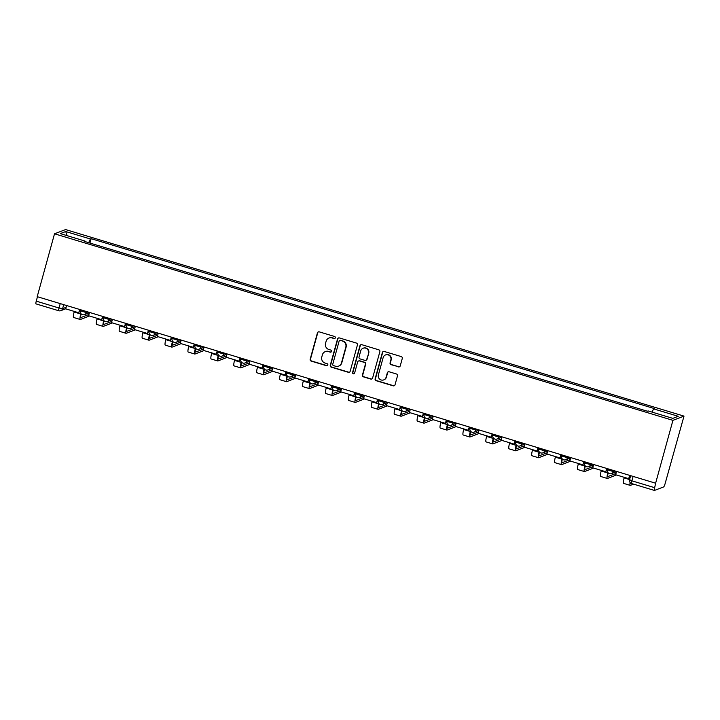 <?xml version="1.0" encoding="UTF-8"?>
<svg xmlns="http://www.w3.org/2000/svg" width="720" height="720" viewBox="0 0 720 720"><rect width="100%" height="100%" fill="white"/><g stroke="black" fill="none" stroke-linecap="round" stroke-linejoin="round"><path stroke-width="1.08" d="M335.313 337.815A1.071 1.044 -110.9 0 0 334.584 336.483L319.266 331.866A1.53 1.494 -110.9 0 0 317.421 332.892L310.176 359.208A1.53 1.494 -110.9 0 0 311.211 361.107L326.529 365.724A1.071 1.044 -110.9 0 0 327.825 365.004A1.071 1.044 -110.9 0 0 327.096 363.681L325.116 363.078A4.896 4.779 -110.9 0 1 321.786 357.012L322.389 354.816A4.896 4.779 -110.9 0 1 328.293 351.531L330.273 352.125A1.071 1.044 -110.9 0 0 331.569 351.405A1.071 1.044 -110.9 0 0 330.84 350.082L328.86 349.479A4.896 4.779 -110.9 0 1 325.53 343.413L326.133 341.217A4.896 4.779 -110.9 0 1 332.037 337.932L334.017 338.526A1.071 1.044 -110.9 0 0 335.313 337.815M398.394 366.894A1.53 1.494 -110.9 0 0 400.239 365.868L402.273 358.488A1.53 1.494 -110.9 0 0 401.238 356.589L384.219 351.459A1.53 1.494 -110.9 0 0 382.374 352.485L375.129 378.801A1.53 1.494 -110.9 0 0 376.164 380.7L393.183 385.83A1.53 1.494 -110.9 0 0 395.028 384.804L397.485 375.885A1.53 1.494 -110.9 0 0 396.441 373.986L389.16 371.79A1.53 1.494 -110.9 0 0 387.315 372.816L386.1 377.244A4.095 3.987 -110.9 0 1 379.557 379.053A4.095 3.987 -110.9 0 1 378.387 374.913L383.157 357.588A4.095 3.987 -110.9 0 1 389.7 355.77A4.095 3.987 -110.9 0 1 390.87 359.91L390.078 362.799A1.53 1.494 -110.9 0 0 391.113 364.698L398.718 366.768A1.53 1.494 -110.9 0 0 399.501 366.795M672.93 420.345L655.623 483.201L37.206 296.658L54.522 233.793L672.93 420.345L684 416.115L65.583 229.572L54.522 233.793M357.435 344.961A1.53 1.494 -110.9 0 0 356.391 343.062L339.381 337.932A1.53 1.494 -110.9 0 0 337.536 338.958L330.282 365.274A1.53 1.494 -110.9 0 0 331.326 367.173L348.336 372.303A1.53 1.494 -110.9 0 0 350.181 371.277L357.435 344.961M361.8 344.691L378.81 349.821A1.53 1.494 -110.9 0 1 379.854 351.72L372.6 378.036A1.53 1.494 -110.9 0 1 370.755 379.062L363.474 376.866A1.53 1.494 -110.9 0 1 362.439 374.976L365.382 364.302A1.53 1.494 -110.9 0 0 364.338 362.403L359.505 360.945A1.53 1.494 -110.9 0 0 357.669 361.971L354.6 373.086A1.071 1.044 -110.9 0 1 352.89 373.563A1.071 1.044 -110.9 0 1 352.584 372.474L359.955 345.717A1.53 1.494 -110.9 0 1 361.8 344.691M655.623 483.201L654.669 487.692A3.114 0.549 106.8 0 0 654.417 490.428A3.114 0.549 106.8 0 0 654.498 490.428L663.624 486.936A3.114 0.549 106.8 0 0 665.091 483.714L684 416.115M36.081 303.885A3.114 0.549 -73.2 0 1 36 303.885A3.114 0.549 -73.2 0 1 36.252 301.149L59.022 308.016L62.604 308.655L66.105 307.323M37.467 296.73L36.252 301.149M84.924 241.56L84.96 241.047L60.282 233.604L65.7 231.534L90.378 238.977L88.686 242.694M652.077 412.119L653.562 408.861L654.318 408.573L91.134 238.689L90.378 238.977M653.562 408.861L678.24 416.304L672.822 418.374L648.144 410.931L647.379 411.219L84.195 241.335L84.96 241.047M89.928 243.063L91.134 238.689M65.7 231.534L67.185 235.692M334.845 338.436A1.071 1.044 -110.9 0 1 334.341 338.409L332.361 337.806A4.896 4.779 -110.9 0 0 329.328 337.914L329.004 338.04M325.26 351.63L325.584 351.513A4.896 4.779 -110.9 0 1 328.617 351.405L330.597 352.008A1.071 1.044 -110.9 0 0 331.092 352.026M318.483 331.839A1.53 1.494 -110.9 0 0 317.745 332.766L310.491 359.082A1.53 1.494 -110.9 0 0 311.535 360.981L326.853 365.598A1.071 1.044 -110.9 0 0 327.348 365.625M338.598 337.914A1.53 1.494 -110.9 0 0 337.86 338.832L330.606 365.148A1.53 1.494 -110.9 0 0 331.65 367.047L348.66 372.177A1.53 1.494 -110.9 0 0 349.443 372.195M340.398 340.452A1.071 1.044 -110.9 0 0 339.111 341.172L332.748 364.275A1.071 1.044 -110.9 0 0 333.477 365.598L335.565 366.237A4.896 4.779 -110.9 0 0 341.469 362.943L345.816 347.157A4.896 4.779 -110.9 0 0 342.495 341.082L340.722 340.335A1.071 1.044 -110.9 0 0 340.056 340.353L339.741 340.479M338.598 366.129L338.922 366.003A4.896 4.779 -110.9 0 0 341.793 362.826L341.469 362.943M340.722 340.335L342.819 340.965A4.896 4.779 -110.9 0 1 346.14 347.031L341.793 362.826M358.56 360.981L358.884 360.855A1.53 1.494 -110.9 0 1 359.829 360.819L364.662 362.277A1.53 1.494 -110.9 0 1 365.697 364.176L362.763 374.85A1.53 1.494 -110.9 0 0 363.798 376.749L371.079 378.945A1.53 1.494 -110.9 0 0 371.862 378.963M361.017 344.673A1.53 1.494 -110.9 0 0 360.279 345.6L352.908 372.348A1.071 1.044 -110.9 0 0 354.132 373.707M368.433 353.223A4.095 3.987 -110.9 0 0 363.114 348.237A4.095 3.987 -110.9 0 0 360.711 350.901L359.037 357.003A1.53 1.494 -110.9 0 0 360.072 358.902L364.905 360.36A1.53 1.494 -110.9 0 0 366.75 359.325L368.748 353.097A4.095 3.987 -110.9 0 0 363.438 348.111L363.114 348.237M365.85 360.324L366.174 360.198A1.53 1.494 -110.9 0 0 367.074 359.208L366.75 359.325M368.748 353.097L367.074 359.208M385.551 354.924L385.875 354.807A4.095 3.987 -110.9 0 1 391.194 359.793L390.393 362.682A1.53 1.494 -110.9 0 0 391.437 364.572L398.718 366.768M383.706 379.899L384.021 379.773A4.095 3.987 -110.9 0 0 386.424 377.118L386.1 377.244M388.377 371.772A1.53 1.494 -110.9 0 0 387.639 372.69L386.424 377.118M383.436 351.432A1.53 1.494 -110.9 0 0 382.698 352.359L375.453 378.675A1.53 1.494 -110.9 0 0 376.488 380.574L393.507 385.704A1.53 1.494 -110.9 0 0 394.29 385.722M80.019 309.573L78.759 312.777L65.682 308.835L66.6 305.523M78.759 312.777L79.677 309.465M89.469 316.008L80.406 319.473A6.237 1.107 -73.2 0 1 80.244 319.482L73.629 317.493A6.237 1.107 -73.2 0 1 74.142 312.012L74.304 311.436M80.244 319.482A6.237 1.107 -73.2 0 1 80.757 314.01L80.883 313.533M81.162 313.875A4.212 0.747 106.8 0 0 80.829 317.538A4.212 0.747 106.8 0 0 80.937 317.538L88.956 314.469M102.933 316.485L101.673 319.689L88.605 315.747L89.514 312.435M101.673 319.689L102.591 316.377M112.383 322.92L103.32 326.385A6.237 1.107 -73.2 0 1 103.158 326.394L96.552 324.405A6.237 1.107 -73.2 0 1 97.056 318.924L97.218 318.348M103.158 326.394A6.237 1.107 -73.2 0 1 103.671 320.922L103.797 320.445M104.076 320.787A4.212 0.747 106.8 0 0 103.743 324.459A4.212 0.747 106.8 0 0 103.851 324.45L111.87 321.381M125.847 323.397L124.587 326.601L111.519 322.659L112.428 319.347M124.587 326.601L125.505 323.289M135.297 329.832L126.234 333.297A6.237 1.107 -73.2 0 1 126.072 333.306L119.466 331.317A6.237 1.107 -73.2 0 1 119.97 325.836L120.132 325.26M126.072 333.306A6.237 1.107 -73.2 0 1 126.585 327.834L126.711 327.357M126.999 327.699A4.212 0.747 106.8 0 0 126.657 331.371A4.212 0.747 106.8 0 0 126.765 331.362L134.784 328.293M148.761 330.309L147.501 333.513L134.433 329.571L135.342 326.259M147.501 333.513L148.419 330.201M158.211 336.744L149.148 340.209A6.237 1.107 -73.2 0 1 148.986 340.218L142.38 338.229A6.237 1.107 -73.2 0 1 142.884 332.748L143.046 332.172M148.986 340.218A6.237 1.107 -73.2 0 1 149.499 334.746L149.625 334.269M149.913 334.611A4.212 0.747 106.8 0 0 149.571 338.283A4.212 0.747 106.8 0 0 149.679 338.274L157.698 335.205M171.684 337.221L170.424 340.425L157.347 336.483L158.256 333.171M170.424 340.425L171.333 337.113M181.125 343.656L172.062 347.121A6.237 1.107 -73.2 0 1 171.9 347.13L165.294 345.141A6.237 1.107 -73.2 0 1 165.807 339.66L165.96 339.084M171.9 347.13A6.237 1.107 -73.2 0 1 172.413 341.658L172.539 341.181M172.827 341.523A4.212 0.747 106.8 0 0 172.485 345.195A4.212 0.747 106.8 0 0 172.593 345.186L180.612 342.117M194.598 344.133L193.338 347.337L180.261 343.395L181.179 340.083M193.338 347.337L194.247 344.025M204.039 350.568L194.976 354.033A6.237 1.107 -73.2 0 1 194.814 354.042L188.208 352.053A6.237 1.107 -73.2 0 1 188.721 346.572L188.874 345.996M194.814 354.042A6.237 1.107 -73.2 0 1 195.327 348.57L195.462 348.102M195.741 348.435A4.212 0.747 106.8 0 0 195.408 352.107A4.212 0.747 106.8 0 0 195.516 352.098L203.526 349.029M217.512 351.045L216.252 354.249L203.175 350.307L204.093 346.995M216.252 354.249L217.161 350.937M226.953 357.48L217.89 360.945A6.237 1.107 -73.2 0 1 217.737 360.954L211.122 358.965A6.237 1.107 -73.2 0 1 211.635 353.484L211.797 352.908M217.737 360.954A6.237 1.107 -73.2 0 1 218.241 355.482L218.376 355.014M218.655 355.347A4.212 0.747 106.8 0 0 218.322 359.019A4.212 0.747 106.8 0 0 218.43 359.01L226.44 355.941M240.426 357.957L239.166 361.161L226.089 357.219L227.007 353.907M239.166 361.161L240.075 357.849M249.876 364.392L240.813 367.857A6.237 1.107 -73.2 0 1 240.651 367.866L234.036 365.877A6.237 1.107 -73.2 0 1 234.549 360.396L234.711 359.82M240.651 367.866A6.237 1.107 -73.2 0 1 241.155 362.394L241.29 361.926M241.569 362.259A4.212 0.747 106.8 0 0 241.236 365.931A4.212 0.747 106.8 0 0 241.344 365.922L249.363 362.862M263.34 364.869L262.08 368.073L249.012 364.131L249.921 360.819M262.08 368.073L262.998 364.761M272.79 371.304L263.727 374.769A6.237 1.107 -73.2 0 1 263.565 374.778L256.95 372.789A6.237 1.107 -73.2 0 1 257.463 367.308L257.625 366.732M263.565 374.778A6.237 1.107 -73.2 0 1 264.078 369.306L264.204 368.838M264.483 369.171A4.212 0.747 106.8 0 0 264.15 372.843A4.212 0.747 106.8 0 0 264.258 372.834L272.277 369.774M286.254 371.781L284.994 374.985L271.926 371.043L272.835 367.731M284.994 374.985L285.912 371.673M295.704 378.216L286.641 381.681A6.237 1.107 -73.2 0 1 286.479 381.69L279.873 379.701A6.237 1.107 -73.2 0 1 280.377 374.22L280.539 373.644M286.479 381.69A6.237 1.107 -73.2 0 1 286.992 376.218L287.118 375.75M287.406 376.083A4.212 0.747 106.8 0 0 287.064 379.755A4.212 0.747 106.8 0 0 287.172 379.746L295.191 376.686M309.168 378.693L307.908 381.906L294.84 377.955L295.749 374.643M307.908 381.906L308.826 378.585M318.618 385.128L309.555 388.593A6.237 1.107 -73.2 0 1 309.393 388.602L302.787 386.613A6.237 1.107 -73.2 0 1 303.291 381.132L303.453 380.556M309.393 388.602A6.237 1.107 -73.2 0 1 309.906 383.13L310.032 382.662M310.32 382.995A4.212 0.747 106.8 0 0 309.978 386.667A4.212 0.747 106.8 0 0 310.086 386.658L318.105 383.598M332.082 385.605L330.831 388.818L317.754 384.867L318.663 381.555M330.831 388.818L331.74 385.497M341.532 392.04L332.469 395.505A6.237 1.107 -73.2 0 1 332.307 395.514L325.701 393.525A6.237 1.107 -73.2 0 1 326.214 388.044L326.367 387.468M332.307 395.514A6.237 1.107 -73.2 0 1 332.82 390.042L332.946 389.574M333.234 389.907A4.212 0.747 106.8 0 0 332.892 393.579A4.212 0.747 106.8 0 0 333 393.57L341.019 390.51M355.005 392.517L353.745 395.73L340.668 391.779L341.577 388.467M353.745 395.73L354.654 392.409M364.446 398.952L355.383 402.417A6.237 1.107 -73.2 0 1 355.221 402.435L348.615 400.437A6.237 1.107 -73.2 0 1 349.128 394.956L349.281 394.38M355.221 402.435A6.237 1.107 -73.2 0 1 355.734 396.954L355.86 396.486M356.148 396.819A4.212 0.747 106.8 0 0 355.806 400.491A4.212 0.747 106.8 0 0 355.914 400.482L363.933 397.422M377.919 399.429L376.659 402.642L363.582 398.691L364.5 395.379M376.659 402.642L377.568 399.321M387.36 405.864L378.297 409.329A6.237 1.107 -73.2 0 1 378.144 409.347L371.529 407.349A6.237 1.107 -73.2 0 1 372.042 401.868L372.195 401.292M378.144 409.347A6.237 1.107 -73.2 0 1 378.648 403.866L378.783 403.398M379.062 403.731A4.212 0.747 106.8 0 0 378.729 407.403A4.212 0.747 106.8 0 0 378.837 407.394L386.847 404.334M400.833 406.341L399.573 409.554L386.496 405.612L387.414 402.291M399.573 409.554L400.482 406.233M410.274 412.785L401.211 416.241A6.237 1.107 -73.2 0 1 401.058 416.259L394.443 414.261A6.237 1.107 -73.2 0 1 394.956 408.78L395.118 408.204M401.058 416.259A6.237 1.107 -73.2 0 1 401.562 410.778L401.697 410.31M401.976 410.643A4.212 0.747 106.8 0 0 401.643 414.315A4.212 0.747 106.8 0 0 401.751 414.306L409.77 411.246M423.747 413.253L422.487 416.466L409.41 412.524L410.328 409.203M422.487 416.466L423.396 413.145M433.197 419.697L424.134 423.153A6.237 1.107 -73.2 0 1 423.972 423.171L417.357 421.173A6.237 1.107 -73.2 0 1 417.87 415.701L418.032 415.116M423.972 423.171A6.237 1.107 -73.2 0 1 424.485 417.69L424.611 417.222M424.89 417.555A4.212 0.747 106.8 0 0 424.557 421.227A4.212 0.747 106.8 0 0 424.665 421.218L432.684 418.158M446.661 420.165L445.401 423.378L432.333 419.436L433.242 416.115M445.401 423.378L446.319 420.066M456.111 426.609L447.048 430.065A6.237 1.107 -73.2 0 1 446.886 430.083L440.271 428.085A6.237 1.107 -73.2 0 1 440.784 422.613L440.946 422.028M446.886 430.083A6.237 1.107 -73.2 0 1 447.399 424.602L447.525 424.134M447.804 424.467A4.212 0.747 106.8 0 0 447.471 428.139A4.212 0.747 106.8 0 0 447.579 428.13L455.598 425.07M469.575 427.077L468.315 430.29L455.247 426.348L456.156 423.027M468.315 430.29L469.233 426.978M479.025 433.521L469.962 436.977A6.237 1.107 -73.2 0 1 469.8 436.995L463.194 434.997A6.237 1.107 -73.2 0 1 463.698 429.525L463.86 428.94M469.8 436.995A6.237 1.107 -73.2 0 1 470.313 431.514L470.439 431.046M470.727 431.379A4.212 0.747 106.8 0 0 470.385 435.051A4.212 0.747 106.8 0 0 470.493 435.042L478.512 431.982M492.489 433.989L491.229 437.202L478.161 433.26L479.07 429.939M491.229 437.202L492.147 433.89M501.939 440.433L492.876 443.889A6.237 1.107 -73.2 0 1 492.714 443.907L486.108 441.909A6.237 1.107 -73.2 0 1 486.612 436.437L486.774 435.852M492.714 443.907A6.237 1.107 -73.2 0 1 493.227 438.426L493.353 437.958M493.641 438.291A4.212 0.747 106.8 0 0 493.299 441.963A4.212 0.747 106.8 0 0 493.407 441.954L501.426 438.894M515.403 440.901L514.152 444.114L501.075 440.172L501.984 436.851M514.152 444.114L515.061 440.802M524.853 447.345L515.79 450.801A6.237 1.107 -73.2 0 1 515.628 450.819L509.022 448.821A6.237 1.107 -73.2 0 1 509.535 443.349L509.688 442.764M515.628 450.819A6.237 1.107 -73.2 0 1 516.141 445.338L516.267 444.87M516.555 445.203A4.212 0.747 106.8 0 0 516.213 448.875A4.212 0.747 106.8 0 0 516.321 448.866L524.34 445.806M538.326 447.813L537.066 451.026L523.989 447.084L524.907 443.763M537.066 451.026L537.975 447.714M547.767 454.257L538.704 457.713A6.237 1.107 -73.2 0 1 538.542 457.731L531.936 455.733A6.237 1.107 -73.2 0 1 532.449 450.261L532.602 449.676M538.542 457.731A6.237 1.107 -73.2 0 1 539.055 452.25L539.19 451.782M539.469 452.115A4.212 0.747 106.8 0 0 539.127 455.787A4.212 0.747 106.8 0 0 539.235 455.778L547.254 452.718M561.24 454.725L559.98 457.938L546.903 453.996L547.821 450.684M559.98 457.938L560.889 454.626M570.681 461.169L561.618 464.634A6.237 1.107 -73.2 0 1 561.465 464.643L554.85 462.645A6.237 1.107 -73.2 0 1 555.363 457.173L555.525 456.597M561.465 464.643A6.237 1.107 -73.2 0 1 561.969 459.162L562.104 458.694M562.383 459.027A4.212 0.747 106.8 0 0 562.05 462.699A4.212 0.747 106.8 0 0 562.158 462.69L570.168 459.63M584.154 461.637L582.894 464.85L569.817 460.908L570.735 457.596M582.894 464.85L583.803 461.538M593.604 468.081L584.532 471.546A6.237 1.107 -73.2 0 1 584.379 471.555L577.764 469.557A6.237 1.107 -73.2 0 1 578.277 464.085L578.439 463.509M584.379 471.555A6.237 1.107 -73.2 0 1 584.883 466.074L585.018 465.606M585.297 465.939A4.212 0.747 106.8 0 0 584.964 469.611A4.212 0.747 106.8 0 0 585.072 469.602L593.091 466.542M607.068 468.549L605.808 471.762L592.731 467.82L593.649 464.508M605.808 471.762L606.726 468.45M616.518 474.993L607.455 478.458A6.237 1.107 -73.2 0 1 607.293 478.467L600.678 476.469A6.237 1.107 -73.2 0 1 601.191 470.997L601.353 470.421M607.293 478.467A6.237 1.107 -73.2 0 1 607.806 472.986L607.932 472.518M608.211 472.86A4.212 0.747 106.8 0 0 607.878 476.523A4.212 0.747 106.8 0 0 607.986 476.514L616.005 473.454M629.982 475.461L628.722 478.674L615.654 474.732L616.563 471.42M628.722 478.674L629.64 475.362M633.573 484.146L630.369 485.37A6.237 1.107 -73.2 0 1 630.207 485.379L623.601 483.381A6.237 1.107 -73.2 0 1 624.105 477.909L624.267 477.333M630.612 483.021A4.212 0.747 106.8 0 0 630.792 483.435A4.212 0.747 106.8 0 0 630.9 483.426L631.116 483.345M630.207 485.379A6.237 1.107 -73.2 0 1 630.117 482.526M63.711 304.65L62.604 308.655A3.114 3.042 -110.9 0 1 58.851 310.752A3.114 0.549 -73.2 0 1 58.77 310.752A3.114 0.549 -73.2 0 1 59.022 308.016L60.237 303.606M613.674 470.547L613.395 471.573L615.015 470.952M590.76 463.635L590.472 464.661L592.101 464.04M567.846 456.723L567.558 457.749L569.187 457.128M544.932 449.811L544.644 450.837L546.273 450.216M522.018 442.899L521.73 443.925L523.359 443.304M499.095 435.987L498.816 437.013L500.445 436.392M476.181 429.075L475.902 430.101L477.531 429.48M453.267 422.163L452.988 423.189L454.617 422.568M430.353 415.251L430.074 416.277L431.694 415.656M407.439 408.33L407.151 409.365L408.78 408.744M384.525 401.418L384.237 402.453L385.866 401.832M361.611 394.506L361.323 395.541L362.952 394.911M338.688 387.594L338.409 388.629L340.038 387.999M315.774 380.682L315.495 381.708L317.124 381.087M292.86 373.77L292.581 374.796L294.21 374.175M269.946 366.858L269.667 367.884L271.287 367.263M247.032 359.946L246.744 360.972L248.373 360.351M224.118 353.034L223.83 354.06L225.459 353.439M201.204 346.122L200.916 347.148L202.545 346.527M178.29 339.21L178.002 340.236L179.631 339.615M155.367 332.298L155.088 333.324L156.717 332.703M132.453 325.386L132.174 326.412L133.803 325.791M109.539 318.474L109.26 319.5L110.889 318.879M86.625 311.562L86.346 312.588L87.966 311.967M80.469 310.815L86.346 312.588A3.114 3.042 69.1 0 1 82.584 314.685M103.383 317.727L109.26 319.5A3.114 3.042 69.1 0 1 105.498 321.597M126.297 324.639L132.174 326.412A3.114 3.042 69.1 0 1 128.412 328.509M149.211 331.551L155.088 333.324A3.114 3.042 69.1 0 1 151.326 335.421M172.125 338.463L178.002 340.236A3.114 3.042 69.1 0 1 174.249 342.333M195.039 345.375L200.916 347.148A3.114 3.042 69.1 0 1 197.163 349.245M217.962 352.287L223.83 354.06A3.114 3.042 69.1 0 1 220.077 356.157M240.876 359.199L246.744 360.972A3.114 3.042 69.1 0 1 242.991 363.069M263.79 366.111L269.667 367.884A3.114 3.042 69.1 0 1 265.905 369.981M286.704 373.032L292.581 374.796A3.114 3.042 69.1 0 1 288.819 376.893M309.618 379.944L315.495 381.708A3.114 3.042 69.1 0 1 311.733 383.805M332.532 386.856L338.409 388.629A3.114 3.042 69.1 0 1 334.647 390.717M355.446 393.768L361.323 395.541A3.114 3.042 69.1 0 1 357.57 397.629M378.36 400.68L384.237 402.453A3.114 3.042 69.1 0 1 380.484 404.541M401.283 407.592L407.151 409.365A3.114 3.042 69.1 0 1 403.398 411.453M424.197 414.504L430.074 416.277A3.114 3.042 69.1 0 1 426.312 418.365M447.111 421.416L452.988 423.189A3.114 3.042 69.1 0 1 449.226 425.277M470.025 428.328L475.902 430.101A3.114 3.042 69.1 0 1 472.14 432.189M492.939 435.24L498.816 437.013A3.114 3.042 69.1 0 1 495.054 439.101M515.853 442.152L521.73 443.925A3.114 3.042 69.1 0 1 517.968 446.013M538.767 449.064L544.644 450.837A3.114 3.042 69.1 0 1 540.891 452.925M561.681 455.976L567.558 457.749A3.114 3.042 69.1 0 1 563.805 459.837M584.604 462.888L590.472 464.661A3.114 3.042 69.1 0 1 586.719 466.749M607.518 469.8L613.395 471.573A3.114 3.042 69.1 0 1 609.633 473.661M633.114 476.415L631.899 480.825L654.669 487.692M629.613 479.691L631.899 480.825A3.114 0.549 -73.2 0 0 631.647 483.561A3.114 0.549 -73.2 0 0 631.728 483.561M74.142 312.012L80.757 314.01M97.056 318.924L103.671 320.922M119.97 325.836L126.585 327.834M142.884 332.748L149.499 334.746M165.807 339.66L172.413 341.658M188.721 346.572L195.327 348.57M211.635 353.484L218.241 355.482M234.549 360.396L241.155 362.394M257.463 367.308L264.078 369.306M280.377 374.22L286.992 376.218M303.291 381.132L309.906 383.13M326.214 388.044L332.82 390.042M349.128 394.956L355.734 396.954M372.042 401.868L378.648 403.866M394.956 408.78L401.562 410.778M417.87 415.701L424.485 417.69M440.784 422.613L447.399 424.602M463.698 429.525L470.313 431.514M486.612 436.437L493.227 438.426M509.535 443.349L516.141 445.338M532.449 450.261L539.055 452.25M555.363 457.173L561.969 459.162M578.277 464.085L584.883 466.074M601.191 470.997L607.806 472.986M624.105 477.909L629.595 479.565M80.703 309.771L80.397 310.878A3.114 3.114 0 0 0 84.519 314.613L89.433 312.741M103.617 316.683L103.311 317.79A3.114 3.114 0 0 0 107.433 321.525L112.347 319.653M126.531 323.604L126.225 324.702A3.114 3.114 0 0 0 130.347 328.437L135.261 326.565M149.445 330.516L149.148 331.614A3.114 3.114 0 0 0 153.261 335.349L158.175 333.477M172.359 337.428L172.062 338.526A3.114 3.114 0 0 0 176.175 342.261L181.089 340.389M195.273 344.34L194.976 345.438A3.114 3.114 0 0 0 199.089 349.173L204.003 347.301M218.196 351.252L217.89 352.35A3.114 3.114 0 0 0 222.012 356.085L226.926 354.213M241.11 358.164L240.804 359.262A3.114 3.114 0 0 0 244.926 363.006L249.84 361.125M264.024 365.076L263.718 366.174A3.114 3.114 0 0 0 267.84 369.918L272.754 368.037M286.938 371.988L286.632 373.086A3.114 3.114 0 0 0 290.754 376.83L295.668 374.949M309.852 378.9L309.546 379.998A3.114 3.114 0 0 0 313.668 383.742L318.582 381.861M332.766 385.812L332.469 386.91A3.114 3.114 0 0 0 336.582 390.654L341.496 388.773M355.68 392.724L355.383 393.822A3.114 3.114 0 0 0 359.496 397.566L364.41 395.685M378.603 399.636L378.297 400.734A3.114 3.114 0 0 0 382.41 404.478L387.324 402.597M401.517 406.548L401.211 407.646A3.114 3.114 0 0 0 405.333 411.39L410.247 409.509M424.431 413.46L424.125 414.558A3.114 3.114 0 0 0 428.247 418.302L433.161 416.421M447.345 420.372L447.039 421.47A3.114 3.114 0 0 0 451.161 425.214L456.075 423.333M470.259 427.284L469.953 428.382A3.114 3.114 0 0 0 474.075 432.126L478.989 430.245M493.173 434.196L492.876 435.294A3.114 3.114 0 0 0 496.989 439.038L501.903 437.157M516.087 441.108L515.79 442.206A3.114 3.114 0 0 0 519.903 445.95L524.817 444.069M539.001 448.02L538.704 449.118A3.114 3.114 0 0 0 542.817 452.862L547.731 450.981M561.924 454.932L561.618 456.03A3.114 3.114 0 0 0 565.74 459.774L570.645 457.893M584.838 461.844L584.532 462.942A3.114 3.114 0 0 0 588.654 466.686L593.568 464.805M607.752 468.756L607.446 469.863A3.114 3.114 0 0 0 611.568 473.598L616.482 471.726M630.666 475.668L629.541 479.754A3.114 3.114 0 0 0 631.647 483.561L654.417 490.428M65.691 308.808L60.777 310.68A3.114 3.114 0 0 1 58.77 310.752L36 303.885"/></g></svg>
